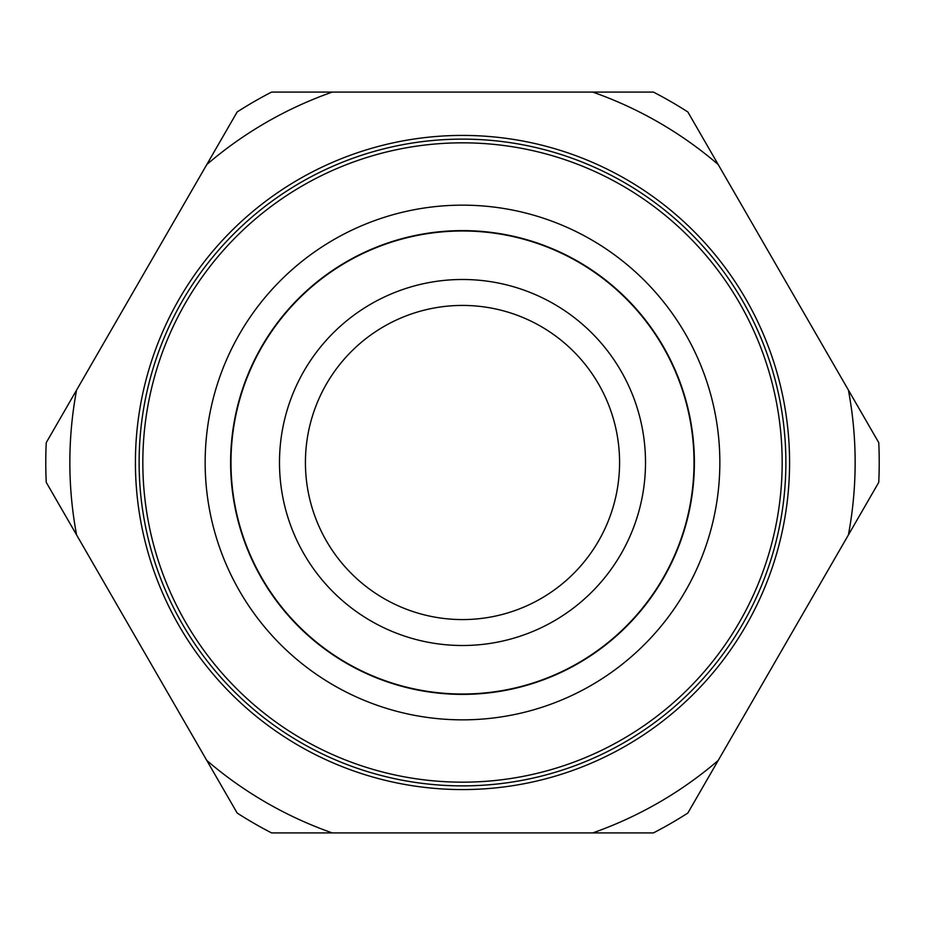 <?xml version="1.0" encoding="UTF-8"?>
<svg xmlns="http://www.w3.org/2000/svg" width="925" height="925" viewBox="0 0 925 925"><rect width="100%" height="100%" fill="white"/><g stroke="black" fill="none" stroke-linecap="round" stroke-linejoin="round"><path stroke-width="1.39" d="M230.614 462.5A231.886 231.886 0 0 0 462.5 694.386A231.886 231.886 0 0 0 694.386 462.5A231.886 231.886 0 0 0 462.5 230.614A231.886 231.886 0 0 0 230.614 462.5M719.847 462.5A257.347 257.347 0 0 1 462.5 719.847A257.347 257.347 0 0 1 205.153 462.5A257.347 257.347 0 0 1 462.5 205.153A257.347 257.347 0 0 1 719.847 462.5M142.832 462.5A319.668 319.668 0 0 1 462.5 142.832A319.668 319.668 0 0 1 782.168 462.5A319.668 319.668 0 0 1 462.5 782.168A319.668 319.668 0 0 1 142.832 462.5M139.12 462.5A323.38 323.38 0 0 1 462.5 139.12A323.38 323.38 0 0 1 785.88 462.5A323.38 323.38 0 0 1 462.5 785.88A323.38 323.38 0 0 1 139.12 462.5M76.59 534.928L46.25 482.376A416.724 416.724 0 0 1 46.25 442.624L76.59 390.072A392.651 392.651 0 0 0 76.59 534.928L206.818 760.489A392.651 392.651 0 0 0 332.272 832.916L592.728 832.916A392.651 392.651 0 0 0 718.182 760.489L687.842 813.04A416.724 416.724 0 0 1 653.408 832.916L592.728 832.916M76.59 390.072L206.818 164.511A392.651 392.651 0 0 1 332.272 92.084L592.728 92.084A392.651 392.651 0 0 1 718.182 164.511L878.75 442.624A416.724 416.724 0 0 1 878.75 482.376L848.41 534.928A392.651 392.651 0 0 0 848.41 390.072M848.41 534.928L718.182 760.489M332.272 832.916L271.592 832.916A416.724 416.724 0 0 1 237.158 813.04L206.818 760.489M592.728 92.084L653.408 92.084A416.724 416.724 0 0 1 687.842 111.96L718.182 164.511M206.818 164.511L237.158 111.96A416.724 416.724 0 0 1 271.592 92.084L332.272 92.084M694.016 462.5A231.516 231.516 0 0 1 462.5 694.016A231.516 231.516 0 0 1 230.984 462.5A231.516 231.516 0 0 1 462.5 230.984A231.516 231.516 0 0 1 694.016 462.5M645.511 462.5A183.011 183.011 0 0 0 462.5 279.489A183.011 183.011 0 0 0 279.489 462.5A183.011 183.011 0 0 0 462.5 645.511A183.011 183.011 0 0 0 645.511 462.5M619.577 462.5A157.077 157.077 0 0 0 462.5 305.423A157.077 157.077 0 0 0 305.423 462.5A157.077 157.077 0 0 0 462.5 619.577A157.077 157.077 0 0 0 619.577 462.5M789.58 462.5A327.08 327.08 0 0 0 462.5 135.42A327.08 327.08 0 0 0 135.42 462.5A327.08 327.08 0 0 0 462.5 789.58A327.08 327.08 0 0 0 789.58 462.5"/></g></svg>
